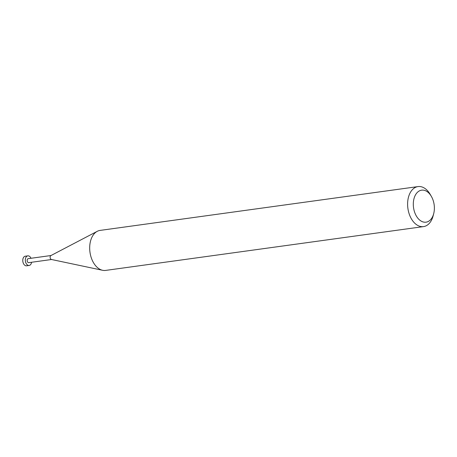 <?xml version="1.0" encoding="UTF-8"?>
<svg xmlns="http://www.w3.org/2000/svg" width="457" height="457" viewBox="0 0 457 457"><rect width="100%" height="100%" fill="white"/><g stroke="black" fill="none" stroke-linecap="round" stroke-linejoin="round"><path stroke-width="0.69" d="M431.334 196.339L430.146 194.305A20.199 13.007 82.2 0 0 418.024 186.587A20.199 13.007 82.2 0 0 417.549 186.662A20.199 13.007 82.2 0 0 407.947 208.735A20.199 13.007 82.2 0 0 423.536 226.598A20.199 13.007 82.2 0 0 424.005 226.523A20.199 13.007 82.2 0 0 433.116 215.887L433.71 213.608A16.155 10.408 -97.8 0 1 426.421 222.113A16.155 10.408 -97.8 0 1 413.619 208.175A16.155 10.408 -97.8 0 1 421.257 190.226A16.155 10.408 -97.8 0 1 431.334 196.339A16.155 10.408 -97.8 0 1 433.71 213.608M423.536 226.598L105.618 270.413A20.199 13.007 -97.8 0 1 102.636 270.298A20.199 13.007 -97.8 0 1 89.972 252.184A20.199 13.007 -97.8 0 1 97.267 231.316A20.199 13.007 -97.8 0 1 99.632 230.477A20.199 13.007 -97.8 0 1 100.1 230.402L418.024 186.587M51.761 259.479A2.011 1.297 82.2 0 1 51.71 259.49A2.011 1.297 82.2 0 1 50.156 257.708A2.011 1.297 82.2 0 1 51.115 255.509A2.011 1.297 82.2 0 0 50.881 255.589A2.011 1.297 82.2 0 0 50.15 257.674A2.011 1.297 82.2 0 0 51.413 259.479L102.636 270.298M28.254 258.656A2.011 1.297 82.2 0 0 28.208 258.662A2.011 1.297 82.2 0 0 28.157 258.673A2.011 1.297 82.2 0 0 27.203 260.873A2.011 1.297 82.2 0 0 28.757 262.655A2.011 1.297 82.2 0 0 28.802 262.644M31.019 258.274A4.85 3.125 82.2 0 0 27.82 255.857A4.85 3.125 82.2 0 0 27.706 255.874A4.85 3.125 82.2 0 0 25.403 261.17A4.85 3.125 82.2 0 0 29.145 265.46A4.85 3.125 82.2 0 0 29.254 265.443A4.85 3.125 82.2 0 0 31.567 262.267M26.706 265.791A4.85 3.125 -97.8 0 1 26.592 265.814A4.85 3.125 -97.8 0 1 22.85 261.524A4.85 3.125 -97.8 0 1 25.158 256.228A4.85 3.125 -97.8 0 1 25.266 256.206A4.85 3.125 -97.8 0 1 25.381 256.194M50.881 255.589L97.267 231.316M51.567 259.507L28.757 262.655M51.018 255.52L28.208 258.662M27.82 255.857L25.266 256.206M29.145 265.46L26.592 265.814"/></g></svg>
